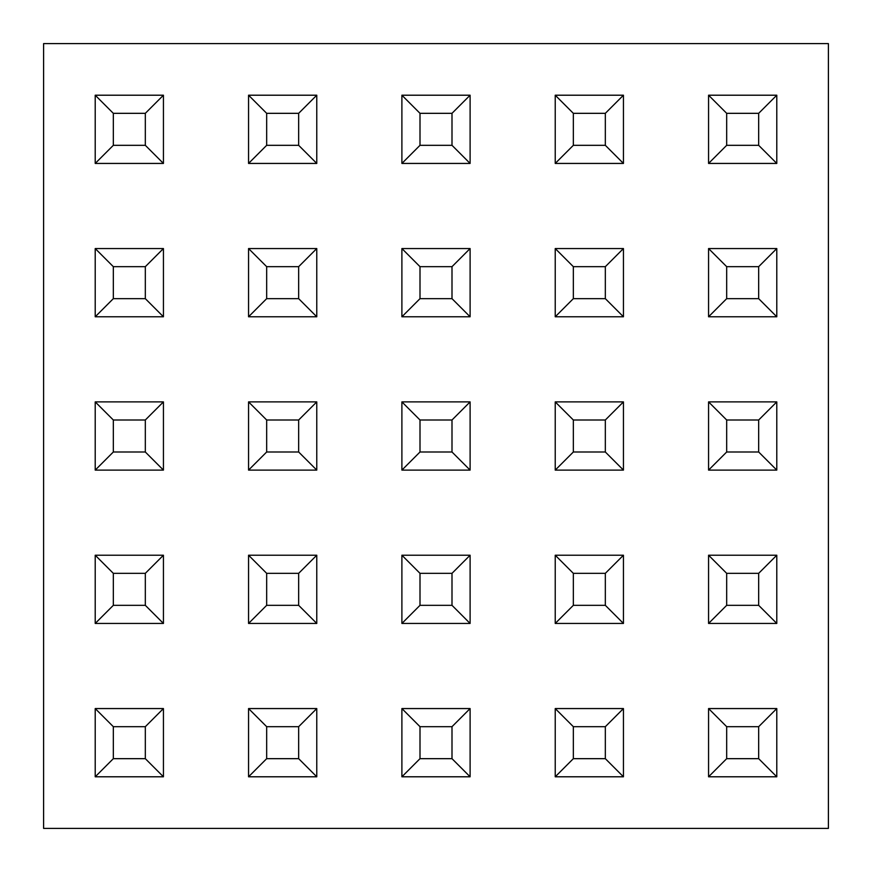 <?xml version="1.0" encoding="UTF-8"?>
<svg xmlns="http://www.w3.org/2000/svg" width="872" height="872" viewBox="0 0 872 872"><rect width="100%" height="100%" fill="white"/><g stroke="black" fill="none" stroke-linecap="round" stroke-linejoin="round"><path stroke-width="1.31" d="M43.6 43.6L43.6 828.4L828.4 828.4L828.4 43.6L43.6 43.6M708.565 163.435L708.565 95.212L776.788 95.212L776.788 163.435L708.565 163.435L726.681 145.319L758.673 145.319L758.673 113.327L726.681 113.327L726.681 145.319M776.788 95.212L758.673 113.327M726.681 113.327L708.565 95.212M776.788 163.435L758.673 145.319M708.565 316.776L708.565 248.553L776.788 248.553L776.788 316.776L708.565 316.776L726.681 298.66L758.673 298.66L758.673 266.669L726.681 266.669L726.681 298.66M708.565 470.106L708.565 401.894L776.788 401.894L776.788 470.106L708.565 470.106L726.681 452.001L758.673 452.001L758.673 419.999L726.681 419.999L726.681 452.001M708.565 623.447L708.565 555.224L776.788 555.224L776.788 623.447L708.565 623.447L726.681 605.332L758.673 605.332L758.673 573.34L726.681 573.34L726.681 605.332M708.565 776.788L708.565 708.565L776.788 708.565L776.788 776.788L708.565 776.788L726.681 758.673L758.673 758.673L758.673 726.681L726.681 726.681L726.681 758.673M555.224 163.435L555.224 95.212L623.447 95.212L623.447 163.435L555.224 163.435L573.34 145.319L605.332 145.319L605.332 113.327L573.34 113.327L573.34 145.319M555.224 316.776L555.224 248.553L623.447 248.553L623.447 316.776L555.224 316.776L573.34 298.66L605.332 298.66L605.332 266.669L573.34 266.669L573.34 298.66M555.224 470.106L555.224 401.894L623.447 401.894L623.447 470.106L555.224 470.106L573.34 452.001L605.332 452.001L605.332 419.999L573.34 419.999L573.34 452.001M555.224 623.447L555.224 555.224L623.447 555.224L623.447 623.447L555.224 623.447L573.34 605.332L605.332 605.332L605.332 573.34L573.34 573.34L573.34 605.332M555.224 776.788L555.224 708.565L623.447 708.565L623.447 776.788L555.224 776.788L573.34 758.673L605.332 758.673L605.332 726.681L573.34 726.681L573.34 758.673M401.894 163.435L401.894 95.212L470.106 95.212L470.106 163.435L401.894 163.435L419.999 145.319L452.001 145.319L452.001 113.327L419.999 113.327L419.999 145.319M401.894 316.776L401.894 248.553L470.106 248.553L470.106 316.776L401.894 316.776L419.999 298.66L452.001 298.66L452.001 266.669L419.999 266.669L419.999 298.66M401.894 470.106L401.894 401.894L470.106 401.894L470.106 470.106L401.894 470.106L419.999 452.001L452.001 452.001L452.001 419.999L419.999 419.999L419.999 452.001M401.894 623.447L401.894 555.224L470.106 555.224L470.106 623.447L401.894 623.447L419.999 605.332L452.001 605.332L452.001 573.34L419.999 573.34L419.999 605.332M401.894 776.788L401.894 708.565L470.106 708.565L470.106 776.788L401.894 776.788L419.999 758.673L452.001 758.673L452.001 726.681L419.999 726.681L419.999 758.673M248.553 163.435L248.553 95.212L316.776 95.212L316.776 163.435L248.553 163.435L266.669 145.319L298.66 145.319L298.66 113.327L266.669 113.327L266.669 145.319M248.553 316.776L248.553 248.553L316.776 248.553L316.776 316.776L248.553 316.776L266.669 298.66L298.66 298.66L298.66 266.669L266.669 266.669L266.669 298.66M248.553 470.106L248.553 401.894L316.776 401.894L316.776 470.106L248.553 470.106L266.669 452.001L298.66 452.001L298.66 419.999L266.669 419.999L266.669 452.001M248.553 623.447L248.553 555.224L316.776 555.224L316.776 623.447L248.553 623.447L266.669 605.332L298.66 605.332L298.66 573.34L266.669 573.34L266.669 605.332M248.553 776.788L248.553 708.565L316.776 708.565L316.776 776.788L248.553 776.788L266.669 758.673L298.66 758.673L298.66 726.681L266.669 726.681L266.669 758.673M95.212 163.435L95.212 95.212L163.435 95.212L163.435 163.435L95.212 163.435L113.327 145.319L145.319 145.319L145.319 113.327L113.327 113.327L113.327 145.319M95.212 316.776L95.212 248.553L163.435 248.553L163.435 316.776L95.212 316.776L113.327 298.66L145.319 298.66L145.319 266.669L113.327 266.669L113.327 298.66M95.212 470.106L95.212 401.894L163.435 401.894L163.435 470.106L95.212 470.106L113.327 452.001L145.319 452.001L145.319 419.999L113.327 419.999L113.327 452.001M95.212 623.447L95.212 555.224L163.435 555.224L163.435 623.447L95.212 623.447L113.327 605.332L145.319 605.332L145.319 573.34L113.327 573.34L113.327 605.332M95.212 776.788L95.212 708.565L163.435 708.565L163.435 776.788L95.212 776.788L113.327 758.673L145.319 758.673L145.319 726.681L113.327 726.681L113.327 758.673M776.788 248.553L758.673 266.669M726.681 266.669L708.565 248.553M776.788 316.776L758.673 298.66M776.788 401.894L758.673 419.999M726.681 419.999L708.565 401.894M776.788 470.106L758.673 452.001M776.788 555.224L758.673 573.34M726.681 573.34L708.565 555.224M776.788 623.447L758.673 605.332M776.788 708.565L758.673 726.681M726.681 726.681L708.565 708.565M776.788 776.788L758.673 758.673M623.447 95.212L605.332 113.327M573.34 113.327L555.224 95.212M623.447 163.435L605.332 145.319M623.447 248.553L605.332 266.669M573.34 266.669L555.224 248.553M623.447 316.776L605.332 298.66M623.447 401.894L605.332 419.999M573.34 419.999L555.224 401.894M623.447 470.106L605.332 452.001M623.447 555.224L605.332 573.34M573.34 573.34L555.224 555.224M623.447 623.447L605.332 605.332M623.447 708.565L605.332 726.681M573.34 726.681L555.224 708.565M623.447 776.788L605.332 758.673M470.106 95.212L452.001 113.327M419.999 113.327L401.894 95.212M470.106 163.435L452.001 145.319M470.106 248.553L452.001 266.669M419.999 266.669L401.894 248.553M470.106 316.776L452.001 298.66M470.106 401.894L452.001 419.999M419.999 419.999L401.894 401.894M470.106 470.106L452.001 452.001M470.106 555.224L452.001 573.34M419.999 573.34L401.894 555.224M470.106 623.447L452.001 605.332M470.106 708.565L452.001 726.681M419.999 726.681L401.894 708.565M470.106 776.788L452.001 758.673M316.776 95.212L298.66 113.327M266.669 113.327L248.553 95.212M316.776 163.435L298.66 145.319M316.776 248.553L298.66 266.669M266.669 266.669L248.553 248.553M316.776 316.776L298.66 298.66M316.776 401.894L298.66 419.999M266.669 419.999L248.553 401.894M316.776 470.106L298.66 452.001M316.776 555.224L298.66 573.34M266.669 573.34L248.553 555.224M316.776 623.447L298.66 605.332M316.776 708.565L298.66 726.681M266.669 726.681L248.553 708.565M316.776 776.788L298.66 758.673M163.435 95.212L145.319 113.327M113.327 113.327L95.212 95.212M163.435 163.435L145.319 145.319M163.435 248.553L145.319 266.669M113.327 266.669L95.212 248.553M163.435 316.776L145.319 298.66M163.435 401.894L145.319 419.999M113.327 419.999L95.212 401.894M163.435 470.106L145.319 452.001M163.435 555.224L145.319 573.34M113.327 573.34L95.212 555.224M163.435 623.447L145.319 605.332M163.435 708.565L145.319 726.681M113.327 726.681L95.212 708.565M163.435 776.788L145.319 758.673"/></g></svg>
